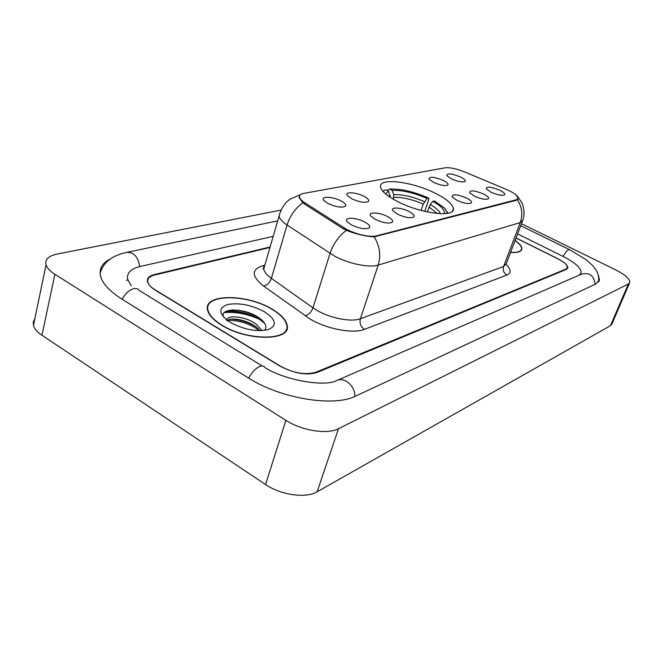 <?xml version="1.0" encoding="UTF-8"?>
<svg xmlns="http://www.w3.org/2000/svg" width="663" height="663" viewBox="0 0 663 663"><rect width="100%" height="100%" fill="white"/><g stroke="black" fill="none" stroke-linecap="round" stroke-linejoin="round"><path stroke-width="0.99" d="M435.442 193.331C412.676 181.645 378.846 177.303 380.545 186.825C381.258 191.052 386.952 195.958 397.618 201.535C420.798 213.693 454.967 217.812 453.368 208.746C452.738 204.212 446.763 199.074 435.442 193.331M433.577 182.383L429.094 179.176C429.243 176.308 433.975 176.731 443.298 180.444C447.094 182.375 448.619 183.908 447.89 185.027C445.205 186.228 440.431 185.35 433.577 182.383M351.672 198.743L347.445 195.643C343.94 191.508 355.99 192.038 363.921 196.298C367.808 198.378 369.324 200.093 368.471 201.436C365.156 203.118 359.553 202.223 351.672 198.743M327.936 203.483L323.817 200.458C319.906 195.991 332.71 196.372 340.973 200.881C344.868 202.994 346.376 204.759 345.498 206.168C341.992 208.016 336.133 207.121 327.936 203.483M451.312 178.836L446.812 175.637C447.011 172.977 451.586 173.433 460.528 176.996C464.291 178.902 465.824 180.386 465.119 181.455C462.567 182.574 457.959 181.703 451.312 178.836M474.435 196.149L469.653 192.718C469.802 189.916 474.435 190.347 483.559 194.01C487.587 196.057 489.195 197.657 488.399 198.809C485.78 199.944 481.123 199.057 474.435 196.149M456.848 200.284L452.091 196.836C452.174 193.803 456.973 194.201 466.495 198.013C470.556 200.11 472.172 201.759 471.335 202.969C468.584 204.196 463.752 203.301 456.848 200.284M397.585 214.199L392.993 210.809C389.728 206.757 401.181 207.304 409.079 211.505C413.256 213.735 414.864 215.55 413.911 216.942C410.679 218.517 405.234 217.605 397.585 214.199M375.316 219.436L370.816 216.088C367.169 211.712 379.327 212.119 387.548 216.561C391.75 218.84 393.35 220.713 392.355 222.171C388.941 223.903 383.264 222.983 375.316 219.436M351.589 225.006L347.205 221.749C343.103 217.008 356.048 217.224 364.633 221.948C368.852 224.268 370.451 226.199 369.415 227.74C365.785 229.638 359.843 228.727 351.589 225.006M491.084 192.237L486.286 188.822C486.485 186.228 490.968 186.693 499.728 190.206C503.714 192.22 505.322 193.77 504.56 194.872C502.065 195.925 497.573 195.046 491.084 192.237M506.35 189.444L509.035 190.646C514.977 193.579 518.052 196.082 518.267 198.162L516.51 199.712L376.501 235.837C369.855 237.818 352.923 233.641 344.039 227.782L305.088 202.953C301.715 200.765 299.833 198.784 299.469 196.994C299.204 195.187 300.563 193.994 303.53 193.43L445.064 167.822C449.962 167.308 456.592 168.717 464.962 172.048L506.35 189.444M269.974 247.465L154.578 275.029C149.465 276.338 147.211 278.675 147.816 282.065C148.512 284.808 151.081 287.568 155.532 290.328L279.504 365.852C293.195 373.161 305.353 375.275 315.978 372.2L565.962 269.087L567.429 267.537C567.437 264.968 564.089 261.951 557.376 258.487L516.063 237.951M579.329 275.095L581.161 272.75C581.186 268.059 575.111 262.598 562.937 256.341L517.604 233.898M273.197 236.359L140.307 266.435C130.727 268.747 126.525 273.065 127.71 279.396L131.199 285.67M281.037 210.088L57.258 254.02C48.449 255.918 44.711 259.54 46.029 264.91C47.09 268.051 50.04 271.175 54.88 274.275L285.886 420.325C301.814 430.718 327.481 434.688 338.478 428.712L628.35 284.013L629.8 282.388C629.891 278.899 625.151 274.706 615.587 269.824L521.483 223.696M34.866 318.63L33.299 321.853L33.448 325.434C34.426 328.798 37.261 332.064 41.96 335.246L265.573 484.537C280.946 495.145 306.091 498.559 317.129 491.797L610.466 325.674L611.982 323.851L629.519 283.051M110.638 258.752C102.152 262.971 98.812 268.863 100.619 276.446C102.757 283.872 109.785 291.38 121.702 298.963L248.302 377.902C280.499 398.687 334.152 407.297 355.65 396.084L595.805 283.996L599.493 279.927L598.059 274.242M286.408 330.265L286.234 329.685M272.228 309.223C247.506 293.842 203.632 293.452 207.494 309.729C208.53 314.817 213.229 319.956 221.566 325.143C246.802 341.288 290.75 341.072 287.286 325.84C286.441 320.254 281.419 314.71 272.228 309.223M207.801 308.958L207.436 309.389M285.993 330.149L286.143 330.713M515.59 194.541L518.35 198.287L516.427 200.267L374.164 236.84C367.219 236.575 358.915 234.785 349.252 231.462L343.475 228.917L304.541 204.055L302.842 202.762L299.112 197.45L299.709 195.419M510.56 252.412C517.579 252.901 521.342 251.774 521.864 249.031C522.03 246.636 519.792 243.76 515.134 240.396M270.114 246.992L154.264 274.598C149.15 275.907 146.896 278.245 147.501 281.626C148.197 284.369 150.766 287.12 155.208 289.88L280.457 366.167C294.157 373.476 306.314 375.598 316.931 372.515L566.368 269.393L567.835 267.852C567.843 265.283 564.495 262.258 557.774 258.794L516.029 238.034M258.421 318.845C246.537 313.748 235.191 311.66 224.384 312.588M510.609 252.296C517.422 252.736 521.077 251.617 521.582 248.923C521.748 246.595 519.585 243.785 515.093 240.503M285.131 331.989L285.107 331.558M221.848 325.061C246.81 341.031 290.311 340.823 286.88 325.74C286.043 320.212 281.071 314.734 271.979 309.298C247.514 294.074 204.096 293.692 207.909 309.795C208.936 314.834 213.585 319.922 221.848 325.061M226.879 320.925C224.782 314.594 244.896 315.654 256.109 324.116L261.968 330.613M227.351 320.444C231.462 317.179 246.677 319.922 255.437 326.411L259.962 330.671M264.33 311.701C251.492 304.955 239.302 302.552 227.749 304.491C218.202 307.872 218.517 313.5 228.694 321.389L230.293 322.4C244.365 329.826 257.194 332.163 268.772 329.412C277.349 325.201 275.866 319.301 264.33 311.701M264.578 330.373C267.305 326.71 265.531 322.574 259.25 317.967C244.614 307.309 218.268 307.781 223.796 317.337M207.859 309.497L207.527 309.936M224.127 312.729C231.263 307.93 255.935 314.105 265.026 323.925M227.392 320.42C238.539 320.022 249.296 323.436 259.664 330.663M231.967 309.961C241.083 309.977 250.316 312.745 259.664 318.257M226.091 319.467L226.986 319.342M231.254 319.193C239.343 319.516 247.514 322.003 255.769 326.644M387.64 190.704L387.938 189.8L389.504 189.079C400.543 188.565 413.596 191.574 428.671 198.088L427.088 198.444C413.662 192.676 402.01 189.999 392.148 190.405L393.797 194.673L393.292 199.19M421.071 210.436L423.243 204.088L427.088 198.444M390.399 197.425L388.493 191.135L385.841 189.8L382.775 191.151M428.671 198.088L428.911 199.215L424.743 211.373M384.888 190.173L383.065 191.483M388.493 191.135L385.551 193.869M392.148 190.405L389.504 189.079M448.039 213.237L447.285 211.911M447.608 213.329L444.608 208.141L434.422 200.955L432.848 201.32L430.287 204.594L427.287 211.945M444.185 213.718C445.304 210.386 441.525 206.259 432.848 201.32M305.088 202.953L304.723 204.171M344.039 227.782L343.649 229.025M376.501 235.837L376.261 236.567M516.51 199.712L516.286 200.309M354.813 396.466C355.443 386.032 344.072 376.352 336.439 380.695C325.127 386.869 285.977 380.728 265.059 367.7C264.023 365.976 262.283 365.553 259.83 366.424C255.628 368.28 251.923 372.192 248.708 378.159M122.191 299.262C125.191 293.634 128.962 290.121 133.487 288.728C136.147 288.123 138.144 288.745 139.479 290.585L262.258 365.976M100.105 273.446C102.201 265.714 107.232 259.954 115.205 256.15C124.569 252.296 122.937 253.465 126.55 252.412C133.793 252.031 138.161 256.755 139.653 266.592M598.457 282.065C599.12 278.286 598.515 274.59 596.65 270.968L592.631 265.482L586.017 259.589L569.815 249.81L568.688 249.686C567.006 250.49 565.141 252.736 563.102 256.424M595.15 284.303C594.048 275.634 589.506 272.253 581.526 274.142L575.509 276.761M317.129 491.797L338.478 428.712M265.573 484.537L285.886 420.325M41.96 335.246L54.88 274.275M610.466 325.674L628.35 284.013M506.084 264.438C511.206 269.451 511.471 272.982 506.88 275.037L364.418 329.362C360.689 326.735 359.338 323.196 360.365 318.737L503.598 266.485L506.25 263.75L522.394 221.293M364.418 329.362C353.429 333.995 326.958 329.113 310.226 319.135L263.617 286.068C251.559 276.355 251.161 269.626 262.415 265.88L264.819 265.258M346.368 230.384C338.702 236.194 333.249 243.868 330.025 253.415L312.986 307.831L317.096 310.45C330.481 318.339 351.506 322.301 360.365 318.737L378.208 265.092C369.399 268.034 348.034 263.659 334.26 255.959L287.071 225.006C282.264 221.774 279.595 218.807 279.073 216.105L279.91 212.947M374.164 236.84C379.758 245.907 381.101 255.321 378.208 265.092L520.273 222.569C522.991 214.621 522.038 207.03 517.413 199.795M300.322 194.707L290.212 199.082C284.825 202.737 281.112 208.414 279.073 216.105L263.75 268.929C264.181 271.88 266.725 275.029 271.382 278.377L312.986 307.831C311.303 312.19 308.676 314.85 305.088 315.828M302.842 202.762C295.3 208.298 290.046 215.707 287.071 225.006L271.382 278.377C269.808 282.645 267.214 285.206 263.617 286.068M518.052 197.019L521.955 202.961C522.088 202.099 525.883 213.163 522.825 220.182L520.273 222.569L503.598 266.485C502.604 270.139 503.698 272.99 506.88 275.037M264.802 265.299L263.75 268.929C262.581 269.418 262.739 268.855 264.247 267.222M264.056 266.518L262.415 265.88M251.758 315.447C242.956 312.571 234.661 311.312 226.879 311.668M423.243 204.088C411.996 199.298 402.209 197.068 393.888 197.392M390.151 195.419L388.667 196.256M424.519 201.701C412.742 196.679 402.499 194.334 393.797 194.673M440.257 213.718C439.486 210.991 436.163 207.95 430.287 204.594M437.356 213.519L428.994 206.98M299.469 196.994L299.204 197.864M517.994 198.9L517.778 199.464M368.993 228.089L369.415 227.74M345.058 206.533L345.498 206.168M452.572 211.008L453.368 208.746M127.611 279.803L126.451 280.49M574.788 277.076L337.351 380.297M127.304 252.255L277.689 220.87M520.72 225.702L569.368 249.586M33.448 325.434L46.029 264.91M598.788 281.626L599.493 279.927M580.39 274.639L580.705 273.877M518.35 198.287L518.01 199.182M521.408 250.224L521.864 249.031M520.853 250.838L521.126 250.117M207.685 310.599L207.909 309.795"/></g></svg>
